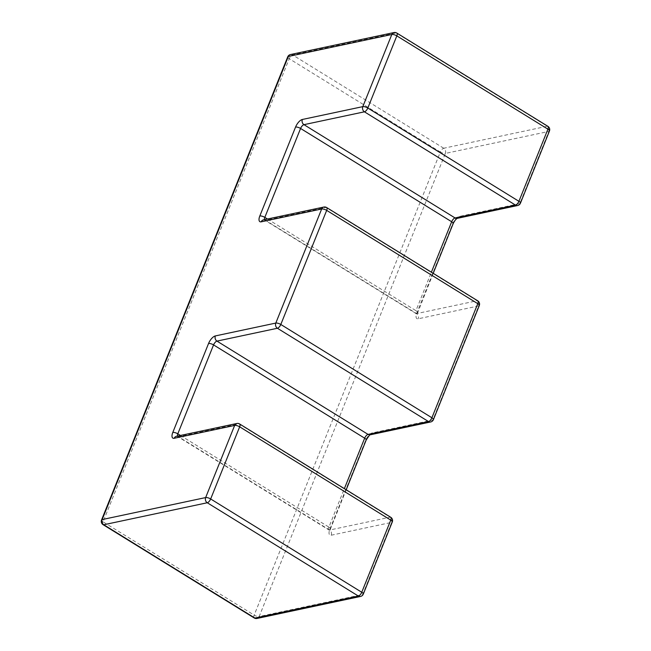 <?xml version="1.0" encoding="UTF-8"?>
<svg xmlns="http://www.w3.org/2000/svg" width="651" height="651" viewBox="0 0 651 651"><rect width="100%" height="100%" fill="white"/><g stroke="black" fill="none" stroke-linecap="round" stroke-linejoin="round"><path stroke-width="0.49" stroke-dasharray="3.25 2.44" d="M254.199 617.962A3.849 1.636 -58.3 0 1 254.175 615.122L103.078 521.833L289.239 58.736L440.336 152.033L254.175 615.122A3.849 1.31 -158.1 0 0 259.188 616.513L445.349 153.424L548.834 131.429L519.832 203.584L459.378 216.425A7.69 3.271 121.7 0 0 452.583 224.009L416.835 312.936A7.69 3.271 121.7 0 0 418.235 318.778L478.688 305.929L432.825 420.025L372.372 432.874A3.849 3.222 -102 0 1 370.207 434.803L370.248 434.795M372.372 432.874A7.69 3.271 121.7 0 0 365.569 440.458L329.821 529.385A7.69 3.271 121.7 0 0 331.221 535.22A3.849 3.222 78 0 0 329.609 530.036L178.512 436.748L238.966 423.899L390.063 517.195L329.609 530.036A3.849 1.636 -58.3 0 1 328.934 529.955L177.845 436.666A3.849 1.636 121.7 0 1 177.471 436.105M180.473 435.47L328.91 527.115L344.371 488.649M267.48 219.021L415.924 310.673A3.849 1.636 -58.3 0 0 415.948 313.513A3.849 1.636 -58.3 0 0 416.624 313.595L265.527 220.307L325.98 207.457L477.077 300.746L416.624 313.595A3.849 3.222 -102 0 1 418.235 318.778M416.835 312.936A3.849 1.31 21.9 0 0 417.437 312.545A3.849 1.31 21.9 0 0 415.924 310.673L431.385 272.208M443.738 148.241L292.641 54.953L396.125 32.957L547.222 126.245L443.738 148.241A3.849 3.222 -102 0 1 445.349 153.424A3.849 1.31 -158.1 0 1 440.336 152.033A3.849 1.636 121.7 0 1 443.738 148.241M331.221 535.22L391.674 522.379L362.672 594.526L259.188 616.513A3.849 3.222 -102 0 1 257.023 618.45M326.647 207.539A3.849 1.636 -58.3 0 0 325.98 207.457A3.849 3.222 -102 0 0 323.832 207.051M479.291 305.539A3.849 1.31 -158.1 0 1 478.688 305.929A3.849 3.222 -102 0 0 477.077 300.746A3.849 1.636 121.7 0 1 477.744 300.827M433.208 273.33L416.917 314.742L415.948 313.513L264.851 220.217L263.378 219.9A3.849 3.222 -102 0 1 265.527 220.307A3.849 1.636 121.7 0 1 264.851 220.217A3.849 1.636 121.7 0 1 264.477 219.664M430.661 421.962A3.849 3.222 -102 0 0 432.825 420.025A3.849 1.31 -158.1 0 0 433.428 419.635M453.186 223.619A3.849 1.31 21.9 0 1 452.583 224.009M365.569 440.458A3.849 1.31 -158.1 0 0 366.179 440.06M457.262 218.354L457.214 218.362A3.849 3.222 78 0 0 459.378 216.425M178.512 436.748A3.849 1.636 121.7 0 1 177.845 436.666L176.364 436.341A3.849 3.222 78 0 1 178.512 436.748M328.91 527.115A3.849 1.636 -58.3 0 0 328.934 529.955L329.902 531.192L330.431 528.986A3.849 1.31 -158.1 0 0 328.91 527.115M329.821 529.385A3.849 1.31 -158.1 0 0 330.431 528.986L346.194 489.772M517.667 205.513A3.849 3.222 78 0 0 519.832 203.584A3.849 1.31 21.9 0 0 520.442 203.185M239.641 423.988A3.849 1.636 -58.3 0 0 238.966 423.899A3.849 3.222 78 0 0 236.818 423.492M392.284 521.98A3.849 1.31 -158.1 0 1 391.674 522.379A3.849 3.222 78 0 0 390.063 517.195A3.849 1.636 121.7 0 1 390.738 517.276M549.444 131.038A3.849 1.31 21.9 0 1 548.834 131.429A3.849 3.222 -102 0 0 547.222 126.245A3.849 1.636 121.7 0 1 547.898 126.327M396.801 33.038A3.849 1.636 -58.3 0 0 396.125 32.957A3.849 3.222 -102 0 0 393.977 32.55M290.492 54.546A3.849 3.222 -102 0 1 292.641 54.953A3.849 1.636 -58.3 0 0 289.239 58.736A3.849 1.31 -158.1 0 1 287.718 56.873M360.508 596.454A3.849 3.222 -102 0 0 362.672 594.526A3.849 1.31 -158.1 0 0 363.282 594.127M101.556 519.962A3.849 1.31 -158.1 0 0 103.078 521.833A3.849 1.636 121.7 0 0 103.102 524.673"/><path stroke-width="0.98" d="M261.214 221.828A7.69 3.271 -58.3 0 1 259.814 215.986L295.562 127.059A7.69 3.271 -58.3 0 1 302.357 119.475L362.81 106.634L391.812 34.487L288.328 56.474L102.166 519.571A3.849 3.222 -102 0 0 103.778 524.755A3.849 1.636 121.7 0 1 103.102 524.673L254.199 617.962A3.849 3.849 0 0 0 257.023 618.45L360.508 596.454A3.849 3.222 -102 0 1 358.359 596.047L207.262 502.759L103.778 524.755L254.875 618.043L358.359 596.047A3.849 1.636 121.7 0 0 361.761 592.264L390.763 520.108L239.666 426.82L210.664 498.967L361.761 592.264A3.849 1.31 -158.1 0 1 363.282 594.127L392.284 521.98A3.849 1.31 -158.1 0 0 390.763 520.108A3.849 1.636 121.7 0 0 390.738 517.276L239.641 423.988A3.849 3.849 0 0 0 236.818 423.492A3.849 3.222 78 0 0 234.653 425.428L174.199 438.278A7.69 3.271 -58.3 0 1 172.8 432.435L208.548 343.508A7.69 3.271 -58.3 0 1 215.351 335.924L275.804 323.075L321.667 208.979L261.214 221.828A3.849 3.222 -102 0 1 263.378 219.9L323.832 207.051A3.849 3.222 -102 0 0 321.667 208.979A3.849 1.31 -158.1 0 1 326.68 210.379L280.809 324.475L431.906 417.763L477.777 303.667L326.68 210.379A3.849 1.636 -58.3 0 0 326.647 207.539L477.744 300.827A3.849 1.636 121.7 0 1 477.777 303.667A3.849 1.31 -158.1 0 1 479.291 305.539A3.849 3.849 0 0 0 477.744 300.827M344.371 488.649L364.658 438.188L213.561 344.9L177.813 433.826L180.473 435.47M370.264 434.787C370.492 433.81 369.133 435.568 366.179 440.06A3.849 1.31 -158.1 0 0 364.658 438.188A3.849 1.636 -58.3 0 1 368.059 434.396A3.849 3.222 -102 0 0 370.207 434.803L430.661 421.962A3.849 3.222 -102 0 1 428.513 421.555L277.416 328.259L216.962 341.108L368.059 434.396L428.513 421.555A3.849 1.636 121.7 0 0 431.906 417.763A3.849 1.31 -158.1 0 1 433.428 419.635L479.291 305.539M431.385 272.208L451.672 221.747L300.575 128.459L264.827 217.385L267.48 219.021M520.442 203.185A3.849 1.31 21.9 0 0 518.92 201.314A3.849 1.636 121.7 0 1 515.519 205.106L364.422 111.817L303.968 124.666L455.065 217.955L515.519 205.106A3.849 3.222 78 0 0 517.667 205.513A3.849 3.849 0 0 0 520.442 203.185L549.444 131.038A3.849 3.849 0 0 0 547.898 126.327A3.849 1.636 121.7 0 1 547.922 129.167L396.825 35.878L367.823 108.025L518.92 201.314L547.922 129.167A3.849 1.31 21.9 0 1 549.444 131.038M547.898 126.327L396.801 33.038A3.849 1.636 -58.3 0 1 396.825 35.878A3.849 1.31 21.9 0 0 391.812 34.487A3.849 3.222 -102 0 1 393.977 32.55L290.492 54.546A3.849 3.222 -102 0 0 288.328 56.474A3.849 1.31 -158.1 0 0 287.718 56.873L101.556 519.962A3.849 1.31 -158.1 0 1 102.166 519.571L205.651 497.576L234.653 425.428A3.849 1.31 -158.1 0 1 239.666 426.82A3.849 1.636 -58.3 0 0 239.641 423.988M280.809 324.475A3.849 1.31 -158.1 0 0 275.804 323.075A3.849 3.222 -102 0 0 277.416 328.259A3.849 1.636 -58.3 0 0 280.809 324.475M264.477 219.664A3.849 1.636 121.7 0 1 264.827 217.385A3.849 1.31 21.9 0 0 259.814 215.986M295.562 127.059A3.849 1.31 21.9 0 1 300.575 128.459A3.849 1.636 121.7 0 1 303.968 124.666A3.849 3.222 78 0 1 302.357 119.475M208.548 343.508A3.849 1.31 -158.1 0 1 213.561 344.9A3.849 1.636 121.7 0 1 216.962 341.108A3.849 3.222 -102 0 1 215.351 335.924M517.667 205.513L457.214 218.362A3.849 3.222 78 0 1 455.065 217.955A3.849 1.636 -58.3 0 0 451.672 221.747A3.849 1.31 21.9 0 1 453.186 223.619C454.658 220.697 456.017 218.939 457.279 218.345M362.81 106.634A3.849 3.222 78 0 0 364.422 111.817A3.849 1.636 -58.3 0 0 367.823 108.025A3.849 1.31 21.9 0 0 362.81 106.634M177.471 436.105A3.849 1.636 121.7 0 1 177.813 433.826A3.849 1.31 -158.1 0 0 172.8 432.435M236.818 423.492L176.364 436.341A3.849 3.222 78 0 0 174.199 438.278M210.664 498.967A3.849 1.31 -158.1 0 0 205.651 497.576A3.849 3.222 -102 0 0 207.262 502.759A3.849 1.636 -58.3 0 0 210.664 498.967M257.023 618.45A3.849 3.222 -102 0 1 254.875 618.043A3.849 1.636 -58.3 0 1 254.199 617.962M326.647 207.539A3.849 3.849 0 0 0 323.832 207.051M430.661 421.962A3.849 3.849 0 0 0 433.428 419.635M433.208 273.33L453.186 223.619M346.194 489.772L366.179 440.06M396.801 33.038A3.849 3.849 0 0 0 393.977 32.55M392.284 521.98A3.849 3.849 0 0 0 390.738 517.276M290.492 54.546A3.849 3.849 0 0 0 287.718 56.873M360.508 596.454A3.849 3.849 0 0 0 363.282 594.127M101.556 519.962A3.849 3.849 0 0 0 103.102 524.673"/></g></svg>
